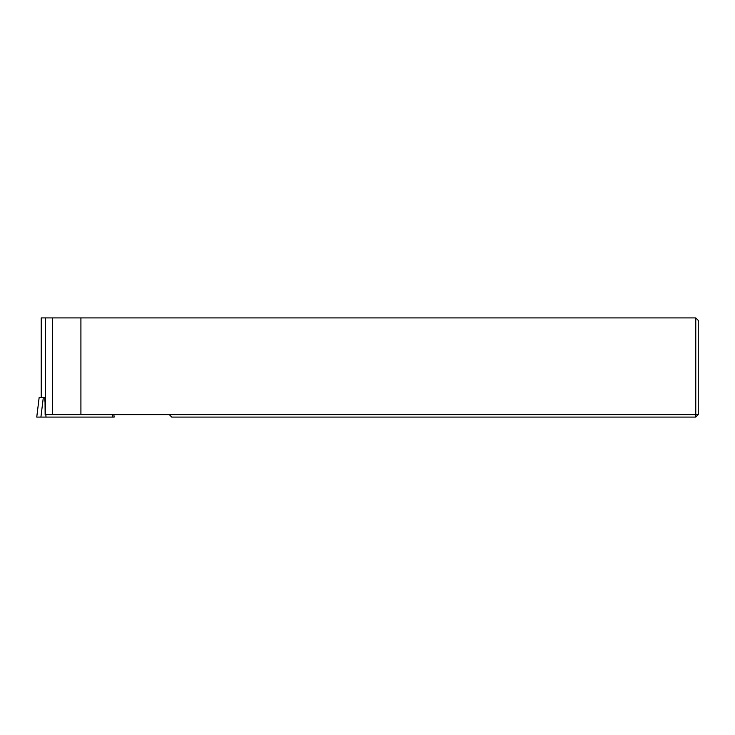<?xml version="1.0" encoding="UTF-8"?>
<svg xmlns="http://www.w3.org/2000/svg" width="735" height="735" viewBox="0 0 735 735"><rect width="100%" height="100%" fill="white"/><g stroke="black" fill="none" stroke-linecap="round" stroke-linejoin="round"><path stroke-width="1.1" d="M41.233 397.424L41.224 317.906L695.769 317.906L698.25 320.387L698.25 414.613L695.769 414.613L695.769 417.094L171.76 417.094L169.28 414.613L695.769 414.613L695.769 317.906M80.914 317.906L80.914 414.613L169.28 414.613M695.769 417.094L698.25 414.613M80.914 414.613L45.138 414.613L45.01 397.424L39.166 397.424L36.75 417.094L114.155 417.094L113.852 414.613M45.359 317.906L45.359 414.613M52.589 317.906L52.589 414.613M112.483 414.613L112.648 417.094M44.697 397.424L45.046 402.578M45.846 414.613L46.011 417.094M43.328 397.424L40.912 417.094M41.224 317.906L41.224 397.424M39.166 397.424L36.75 417.094"/></g></svg>
